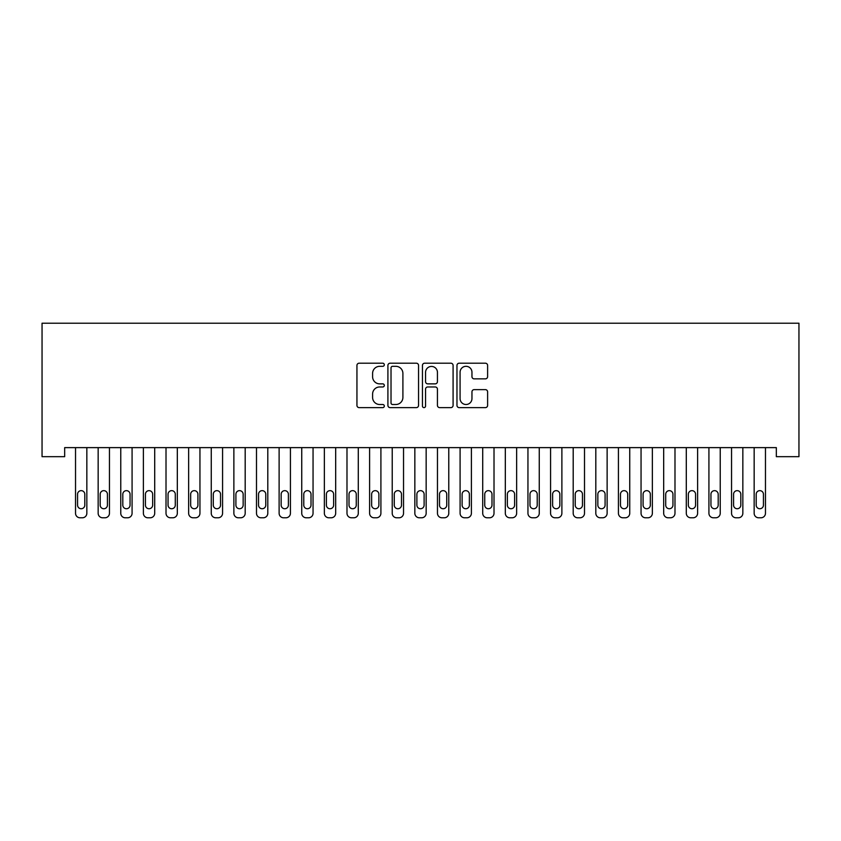 <?xml version="1.0" encoding="UTF-8"?>
<svg xmlns="http://www.w3.org/2000/svg" width="841" height="841" viewBox="0 0 841 841"><rect width="100%" height="100%" fill="white"/><g stroke="black" fill="none" stroke-linecap="round" stroke-linejoin="round"><path stroke-width="1.26" d="M384.305 364.763A1.556 1.556 0 0 0 382.75 363.207L359.16 363.207A2.218 2.218 0 0 0 356.941 365.436L356.941 405.394A2.218 2.218 0 0 0 359.16 407.622L382.75 407.622A1.556 1.556 0 0 0 384.305 406.066A1.556 1.556 0 0 0 382.75 404.51L379.701 404.51A7.106 7.106 0 0 1 372.595 397.404L372.595 394.072A7.106 7.106 0 0 1 379.701 386.965L382.75 386.965A1.556 1.556 0 0 0 384.305 385.42A1.556 1.556 0 0 0 382.75 383.864L379.701 383.864A7.106 7.106 0 0 1 372.595 376.757L372.595 373.425A7.106 7.106 0 0 1 379.701 366.319L382.75 366.319A1.556 1.556 0 0 0 384.305 364.763M485.394 378.86A2.218 2.218 0 0 0 487.612 376.642L487.612 365.436A2.218 2.218 0 0 0 485.394 363.207L459.186 363.207A2.218 2.218 0 0 0 456.968 365.436L456.968 405.394A2.218 2.218 0 0 0 459.186 407.622L485.394 407.622A2.218 2.218 0 0 0 487.612 405.394L487.612 391.853A2.218 2.218 0 0 0 485.394 389.635L474.177 389.635A2.218 2.218 0 0 0 471.959 391.853L471.959 398.571A5.94 5.94 0 0 1 466.019 404.51A5.94 5.94 0 0 1 460.08 398.571L460.08 372.258A5.94 5.94 0 0 1 466.019 366.319A5.94 5.94 0 0 1 471.959 372.258L471.959 376.642A2.218 2.218 0 0 0 474.177 378.86L485.394 378.86M776.327 447.622L64.673 447.622L64.673 456.674L42.05 456.674L42.05 323.207L798.95 323.207L798.95 456.674L776.327 456.674L776.327 447.622M418.555 365.436A2.218 2.218 0 0 0 416.337 363.207L390.14 363.207A2.218 2.218 0 0 0 387.911 365.436L387.911 405.394A2.218 2.218 0 0 0 390.14 407.622L416.337 407.622A2.218 2.218 0 0 0 418.555 405.394L418.555 365.436M424.663 363.207L450.86 363.207A2.218 2.218 0 0 1 453.089 365.436L453.089 405.394A2.218 2.218 0 0 1 450.86 407.622L439.654 407.622A2.218 2.218 0 0 1 437.436 405.394L437.436 389.194A2.218 2.218 0 0 0 435.207 386.965L427.775 386.965A2.218 2.218 0 0 0 425.557 389.194L425.557 406.066A1.556 1.556 0 0 1 424.001 407.622A1.556 1.556 0 0 1 422.445 406.066L422.445 365.436A2.218 2.218 0 0 1 424.663 363.207M392.579 366.319A1.556 1.556 0 0 0 391.023 367.874L391.023 402.955A1.556 1.556 0 0 0 392.579 404.51L395.796 404.51A7.106 7.106 0 0 0 402.902 397.404L402.902 373.425A7.106 7.106 0 0 0 395.796 366.319L392.579 366.319M437.436 372.374A5.94 5.94 0 0 0 431.496 366.434A5.94 5.94 0 0 0 425.557 372.374L425.557 381.635A2.218 2.218 0 0 0 427.775 383.864L435.207 383.864A2.218 2.218 0 0 0 437.436 381.635L437.436 372.374M86.844 447.622L86.844 513.273A4.52 4.52 0.5 0 1 82.313 517.793L80.053 517.793A4.52 4.52 0.5 0 1 75.532 513.273L75.532 447.622M84.804 505.126L84.804 494.266A3.616 3.616 0.5 0 0 81.188 490.65A3.616 3.616 0.5 0 0 77.561 494.266L77.561 505.126A3.616 3.616 0.5 0 0 81.188 508.742A3.616 3.616 0.5 0 0 84.804 505.126M109.456 447.622L109.456 513.273A4.52 4.52 0.5 0 1 104.936 517.793L102.676 517.793A4.52 4.52 0.5 0 1 98.155 513.273L98.155 447.622M107.427 505.126L107.427 494.266A3.616 3.616 0.5 0 0 103.8 490.65A3.616 3.616 0.5 0 0 100.184 494.266L100.184 505.126A3.616 3.616 0.5 0 0 103.8 508.742A3.616 3.616 0.5 0 0 107.427 505.126M132.079 447.622L132.079 513.273A4.52 4.52 0.5 0 1 127.559 517.793L125.298 517.793A4.52 4.52 0.5 0 1 120.768 513.273L120.768 447.622M130.05 505.126L130.05 494.266A3.616 3.616 0.5 0 0 126.423 490.65A3.616 3.616 0.5 0 0 122.807 494.266L122.807 505.126A3.616 3.616 0.5 0 0 126.423 508.742A3.616 3.616 0.5 0 0 130.05 505.126M154.702 447.622L154.702 513.273A4.52 4.52 0.5 0 1 150.182 517.793L147.921 517.793A4.52 4.52 0.5 0 1 143.391 513.273L143.391 447.622M152.663 505.126L152.663 494.266A3.616 3.616 0.5 0 0 149.046 490.65A3.616 3.616 0.5 0 0 145.43 494.266L145.43 505.126A3.616 3.616 0.5 0 0 149.046 508.742A3.616 3.616 0.5 0 0 152.663 505.126M177.325 447.622L177.325 513.273A4.52 4.52 0.5 0 1 172.804 517.793L170.534 517.793A4.52 4.52 0.5 0 1 166.013 513.273L166.013 447.622M175.285 505.126L175.285 494.266A3.616 3.616 0.5 0 0 171.669 490.65A3.616 3.616 0.5 0 0 168.053 494.266L168.053 505.126A3.616 3.616 0.5 0 0 171.669 508.742A3.616 3.616 0.5 0 0 175.285 505.126M199.948 447.622L199.948 513.273A4.52 4.52 0.5 0 1 195.417 517.793L193.157 517.793A4.52 4.52 0.5 0 1 188.636 513.273L188.636 447.622M197.908 505.126L197.908 494.266A3.616 3.616 0.5 0 0 194.292 490.65A3.616 3.616 0.5 0 0 190.665 494.266L190.665 505.126A3.616 3.616 0.5 0 0 194.292 508.742A3.616 3.616 0.5 0 0 197.908 505.126M222.571 447.622L222.571 513.273A4.52 4.52 0.5 0 1 218.04 517.793L215.78 517.793A4.52 4.52 0.5 0 1 211.259 513.273L211.259 447.622M220.531 505.126L220.531 494.266A3.616 3.616 0.5 0 0 216.915 490.65A3.616 3.616 0.5 0 0 213.288 494.266L213.288 505.126A3.616 3.616 0.5 0 0 216.915 508.742A3.616 3.616 0.5 0 0 220.531 505.126M245.183 447.622L245.183 513.273A4.52 4.52 0.5 0 1 240.663 517.793L238.402 517.793A4.52 4.52 0.5 0 1 233.872 513.273L233.872 447.622M243.154 505.126L243.154 494.266A3.616 3.616 0.5 0 0 239.527 490.65A3.616 3.616 0.5 0 0 235.911 494.266L235.911 505.126A3.616 3.616 0.5 0 0 239.527 508.742A3.616 3.616 0.5 0 0 243.154 505.126M267.806 447.622L267.806 513.273A4.52 4.52 0.5 0 1 263.286 517.793L261.025 517.793A4.52 4.52 0.5 0 1 256.494 513.273L256.494 447.622M265.777 505.126L265.777 494.266A3.616 3.616 0.5 0 0 262.15 490.65A3.616 3.616 0.5 0 0 258.534 494.266L258.534 505.126A3.616 3.616 0.5 0 0 262.15 508.742A3.616 3.616 0.5 0 0 265.777 505.126M290.429 447.622L290.429 513.273A4.52 4.52 0.5 0 1 285.908 517.793L283.638 517.793A4.52 4.52 0.5 0 1 279.117 513.273L279.117 447.622M288.389 505.126L288.389 494.266A3.616 3.616 0.5 0 0 284.773 490.65A3.616 3.616 0.5 0 0 281.157 494.266L281.157 505.126A3.616 3.616 0.5 0 0 284.773 508.742A3.616 3.616 0.5 0 0 288.389 505.126M313.052 447.622L313.052 513.273A4.52 4.52 0.5 0 1 308.521 517.793L306.261 517.793A4.52 4.52 0.5 0 1 301.74 513.273L301.74 447.622M311.012 505.126L311.012 494.266A3.616 3.616 0.5 0 0 307.396 490.65A3.616 3.616 0.5 0 0 303.78 494.266L303.78 505.126A3.616 3.616 0.5 0 0 307.396 508.742A3.616 3.616 0.5 0 0 311.012 505.126M335.675 447.622L335.675 513.273A4.52 4.52 0.5 0 1 331.144 517.793L328.884 517.793A4.52 4.52 0.5 0 1 324.363 513.273L324.363 447.622M333.635 505.126L333.635 494.266A3.616 3.616 0.5 0 0 330.019 490.65A3.616 3.616 0.5 0 0 326.392 494.266L326.392 505.126A3.616 3.616 0.5 0 0 330.019 508.742A3.616 3.616 0.5 0 0 333.635 505.126M358.287 447.622L358.287 513.273A4.52 4.52 0.5 0 1 353.767 517.793L351.506 517.793A4.52 4.52 0.5 0 1 346.986 513.273L346.986 447.622M356.258 505.126L356.258 494.266A3.616 3.616 0.5 0 0 352.642 490.65A3.616 3.616 0.5 0 0 349.015 494.266L349.015 505.126A3.616 3.616 0.5 0 0 352.642 508.742A3.616 3.616 0.5 0 0 356.258 505.126M380.91 447.622L380.91 513.273A4.52 4.52 0.5 0 1 376.39 517.793L374.129 517.793A4.52 4.52 0.5 0 1 369.598 513.273L369.598 447.622M378.881 505.126L378.881 494.266A3.616 3.616 0.5 0 0 375.254 490.65A3.616 3.616 0.5 0 0 371.638 494.266L371.638 505.126A3.616 3.616 0.5 0 0 375.254 508.742A3.616 3.616 0.5 0 0 378.881 505.126M403.533 447.622L403.533 513.273A4.52 4.52 0.5 0 1 399.012 517.793L396.752 517.793A4.52 4.52 0.5 0 1 392.221 513.273L392.221 447.622M401.493 505.126L401.493 494.266A3.616 3.616 0.5 0 0 397.877 490.65A3.616 3.616 0.5 0 0 394.261 494.266L394.261 505.126A3.616 3.616 0.5 0 0 397.877 508.742A3.616 3.616 0.5 0 0 401.493 505.126M426.156 447.622L426.156 513.273A4.52 4.52 0.5 0 1 421.635 517.793L419.365 517.793A4.52 4.52 0.5 0 1 414.844 513.273L414.844 447.622M424.116 505.126L424.116 494.266A3.616 3.616 0.5 0 0 420.5 490.65A3.616 3.616 0.5 0 0 416.884 494.266L416.884 505.126A3.616 3.616 0.5 0 0 420.5 508.742A3.616 3.616 0.5 0 0 424.116 505.126M448.779 447.622L448.779 513.273A4.52 4.52 0.5 0 1 444.248 517.793L441.988 517.793A4.52 4.52 0.5 0 1 437.467 513.273L437.467 447.622M446.739 505.126L446.739 494.266A3.616 3.616 0.5 0 0 443.123 490.65A3.616 3.616 0.5 0 0 439.507 494.266L439.507 505.126A3.616 3.616 0.5 0 0 443.123 508.742A3.616 3.616 0.5 0 0 446.739 505.126M471.402 447.622L471.402 513.273A4.52 4.52 0.5 0 1 466.871 517.793L464.61 517.793A4.52 4.52 0.5 0 1 460.09 513.273L460.09 447.622M469.362 505.126L469.362 494.266A3.616 3.616 0.5 0 0 465.746 490.65A3.616 3.616 0.5 0 0 462.119 494.266L462.119 505.126A3.616 3.616 0.5 0 0 465.746 508.742A3.616 3.616 0.5 0 0 469.362 505.126M494.014 447.622L494.014 513.273A4.52 4.52 0.5 0 1 489.494 517.793L487.233 517.793A4.52 4.52 0.5 0 1 482.713 513.273L482.713 447.622M491.985 505.126L491.985 494.266A3.616 3.616 0.5 0 0 488.358 490.65A3.616 3.616 0.5 0 0 484.742 494.266L484.742 505.126A3.616 3.616 0.5 0 0 488.358 508.742A3.616 3.616 0.5 0 0 491.985 505.126M516.637 447.622L516.637 513.273A4.52 4.52 0.5 0 1 512.116 517.793L509.856 517.793A4.52 4.52 0.5 0 1 505.325 513.273L505.325 447.622M514.608 505.126L514.608 494.266A3.616 3.616 0.5 0 0 510.981 490.65A3.616 3.616 0.5 0 0 507.365 494.266L507.365 505.126A3.616 3.616 0.5 0 0 510.981 508.742A3.616 3.616 0.5 0 0 514.608 505.126M539.26 447.622L539.26 513.273A4.52 4.52 0.5 0 1 534.739 517.793L532.479 517.793A4.52 4.52 0.5 0 1 527.948 513.273L527.948 447.622M537.22 505.126L537.22 494.266A3.616 3.616 0.5 0 0 533.604 490.65A3.616 3.616 0.5 0 0 529.988 494.266L529.988 505.126A3.616 3.616 0.5 0 0 533.604 508.742A3.616 3.616 0.5 0 0 537.22 505.126M561.883 447.622L561.883 513.273A4.52 4.52 0.5 0 1 557.362 517.793L555.092 517.793A4.52 4.52 0.5 0 1 550.571 513.273L550.571 447.622M559.843 505.126L559.843 494.266A3.616 3.616 0.5 0 0 556.227 490.65A3.616 3.616 0.5 0 0 552.611 494.266L552.611 505.126A3.616 3.616 0.5 0 0 556.227 508.742A3.616 3.616 0.5 0 0 559.843 505.126M584.506 447.622L584.506 513.273A4.52 4.52 0.5 0 1 579.975 517.793L577.714 517.793A4.52 4.52 0.5 0 1 573.194 513.273L573.194 447.622M582.466 505.126L582.466 494.266A3.616 3.616 0.5 0 0 578.85 490.65A3.616 3.616 0.5 0 0 575.223 494.266L575.223 505.126A3.616 3.616 0.5 0 0 578.85 508.742A3.616 3.616 0.5 0 0 582.466 505.126M607.128 447.622L607.128 513.273A4.52 4.52 0.5 0 1 602.598 517.793L600.337 517.793A4.52 4.52 0.5 0 1 595.817 513.273L595.817 447.622M605.089 505.126L605.089 494.266A3.616 3.616 0.5 0 0 601.473 490.65A3.616 3.616 0.5 0 0 597.846 494.266L597.846 505.126A3.616 3.616 0.5 0 0 601.473 508.742A3.616 3.616 0.5 0 0 605.089 505.126M629.741 447.622L629.741 513.273A4.52 4.52 0.5 0 1 625.22 517.793L622.96 517.793A4.52 4.52 0.5 0 1 618.429 513.273L618.429 447.622M627.712 505.126L627.712 494.266A3.616 3.616 0.5 0 0 624.085 490.65A3.616 3.616 0.5 0 0 620.469 494.266L620.469 505.126A3.616 3.616 0.5 0 0 624.085 508.742A3.616 3.616 0.5 0 0 627.712 505.126M652.364 447.622L652.364 513.273A4.52 4.52 0.5 0 1 647.843 517.793L645.583 517.793A4.52 4.52 0.5 0 1 641.052 513.273L641.052 447.622M650.335 505.126L650.335 494.266A3.616 3.616 0.5 0 0 646.708 490.65A3.616 3.616 0.5 0 0 643.092 494.266L643.092 505.126A3.616 3.616 0.5 0 0 646.708 508.742A3.616 3.616 0.5 0 0 650.335 505.126M674.987 447.622L674.987 513.273A4.52 4.52 0.5 0 1 670.466 517.793L668.196 517.793A4.52 4.52 0.5 0 1 663.675 513.273L663.675 447.622M672.947 505.126L672.947 494.266A3.616 3.616 0.5 0 0 669.331 490.65A3.616 3.616 0.5 0 0 665.715 494.266L665.715 505.126A3.616 3.616 0.5 0 0 669.331 508.742A3.616 3.616 0.5 0 0 672.947 505.126M697.61 447.622L697.61 513.273A4.52 4.52 0.5 0 1 693.079 517.793L690.818 517.793A4.52 4.52 0.5 0 1 686.298 513.273L686.298 447.622M695.57 505.126L695.57 494.266A3.616 3.616 0.5 0 0 691.954 490.65A3.616 3.616 0.5 0 0 688.337 494.266L688.337 505.126A3.616 3.616 0.5 0 0 691.954 508.742A3.616 3.616 0.5 0 0 695.57 505.126M720.232 447.622L720.232 513.273A4.52 4.52 0.5 0 1 715.702 517.793L713.441 517.793A4.52 4.52 0.5 0 1 708.921 513.273L708.921 447.622M718.193 505.126L718.193 494.266A3.616 3.616 0.5 0 0 714.577 490.65A3.616 3.616 0.5 0 0 710.95 494.266L710.95 505.126A3.616 3.616 0.5 0 0 714.577 508.742A3.616 3.616 0.5 0 0 718.193 505.126M742.845 447.622L742.845 513.273A4.52 4.52 0.5 0 1 738.324 517.793L736.064 517.793A4.52 4.52 0.5 0 1 731.544 513.273L731.544 447.622M740.816 505.126L740.816 494.266A3.616 3.616 0.5 0 0 737.2 490.65A3.616 3.616 0.5 0 0 733.573 494.266L733.573 505.126A3.616 3.616 0.5 0 0 737.2 508.742A3.616 3.616 0.5 0 0 740.816 505.126M765.468 447.622L765.468 513.273A4.52 4.52 0.5 0 1 760.947 517.793L758.687 517.793A4.52 4.52 0.5 0 1 754.156 513.273L754.156 447.622M763.439 505.126L763.439 494.266A3.616 3.616 0.5 0 0 759.812 490.65A3.616 3.616 0.5 0 0 756.196 494.266L756.196 505.126A3.616 3.616 0.5 0 0 759.812 508.742A3.616 3.616 0.5 0 0 763.439 505.126"/></g></svg>
